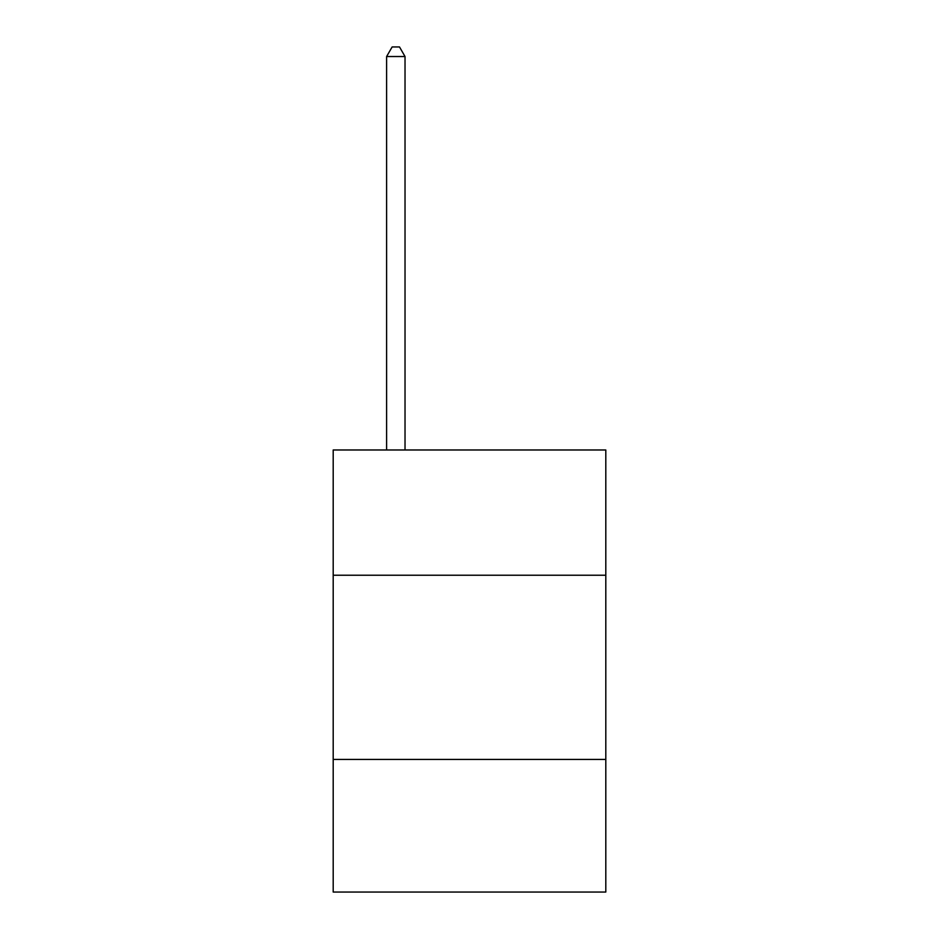 <?xml version="1.0" encoding="UTF-8"?>
<svg xmlns="http://www.w3.org/2000/svg" width="939" height="939" viewBox="0 0 939 939"><rect width="100%" height="100%" fill="white"/><g stroke="black" fill="none" stroke-linecap="round" stroke-linejoin="round"><path stroke-width="1.41" d="M605.808 575.231L605.808 449.981L333.192 449.981L333.192 575.231L605.808 575.231L605.808 892.05L333.192 892.05L333.192 575.231M605.808 759.428L333.192 759.428M405.026 449.981L405.026 56.528L386.61 56.528L386.61 449.981M386.61 56.528L392.138 46.95L399.509 46.95L405.026 56.528"/></g></svg>
